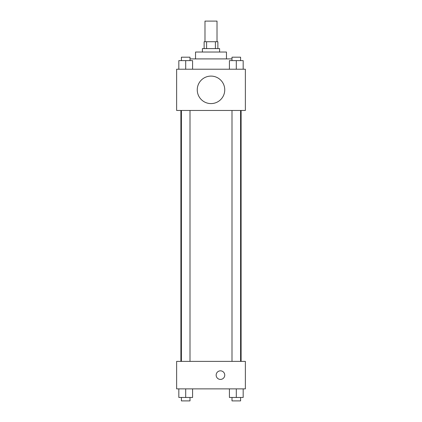 <?xml version="1.0" encoding="UTF-8"?>
<svg xmlns="http://www.w3.org/2000/svg" width="422" height="422" viewBox="0 0 422 422"><rect width="100%" height="100%" fill="white"/><g stroke="black" fill="none" stroke-linecap="round" stroke-linejoin="round"><path stroke-width="0.63" d="M217.013 41.725L217.013 21.1L204.987 21.1L204.987 41.725M206.59 48.599L206.59 41.725L204.127 41.725L204.127 48.599M206.59 41.725L217.873 41.725L217.873 48.599M215.41 48.599L215.41 41.725M202.407 52.033L202.407 48.599L219.593 48.599L219.593 52.033M195.534 58.906L195.534 52.033L226.466 52.033L226.466 58.906M190 58.906L232 58.906M176.628 69.219L245.372 69.219L245.372 110.464L176.628 110.464L176.628 69.219M211 103.59A13.747 13.747 0 0 1 199.094 82.97A13.747 13.747 0 0 1 222.906 82.97A13.747 13.747 0 0 1 211 103.59M176.628 361.374L245.372 361.374L245.372 388.868L176.628 388.868L176.628 361.374M220.453 379.42A4.294 4.294 0 0 1 216.734 372.974A4.294 4.294 0 0 1 224.172 372.974A4.294 4.294 0 0 1 220.453 379.42M229.42 388.868L229.42 397.461L243.172 397.461L243.172 388.868L243.172 397.461M236.299 397.461L236.299 388.868M240.593 397.461L240.593 400.9L232 400.9L232 397.461M178.828 388.868L178.828 397.461L192.58 397.461L192.58 388.868L192.58 397.461M185.701 397.461L185.701 388.868M190 397.461L190 400.9L181.407 400.9L181.407 397.461M229.42 69.219L229.42 60.626L243.172 60.626L243.172 69.219L243.172 60.626M236.299 69.219L236.299 60.626M240.593 60.626L240.593 57.192L232 57.192L232 60.626M178.828 69.219L178.828 60.626L192.58 60.626L192.58 69.219L192.58 60.626M185.701 69.219L185.701 60.626M190 60.626L190 57.192L181.407 57.192L181.407 60.626M241.11 361.374L241.11 110.464M180.89 361.374L180.89 110.464M232 110.464L232 361.374M240.593 110.464L240.593 361.374M190 361.374L190 110.464M181.407 361.374L181.407 110.464"/></g></svg>
